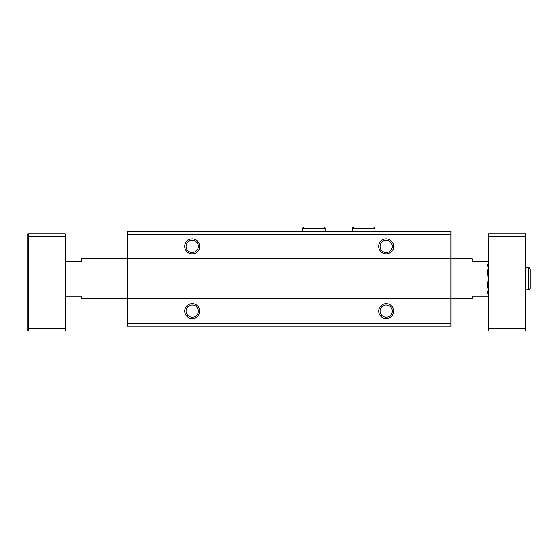 <?xml version="1.0" encoding="UTF-8"?>
<svg xmlns="http://www.w3.org/2000/svg" width="558" height="558" viewBox="0 0 558 558"><rect width="100%" height="100%" fill="white"/><g stroke="black" fill="none" stroke-linecap="round" stroke-linejoin="round"><path stroke-width="0.84" d="M450.92 231.94L127.496 231.94L127.496 231.444L450.92 231.444L450.92 326.06L127.496 326.06L127.496 323.57L450.92 323.57M127.496 231.94L127.496 258.835L472.089 258.835L472.089 261.325L488.271 261.325M184.761 246.385A7.47 7.47 0 0 0 195.963 252.851A7.47 7.47 0 0 0 195.963 239.912A7.47 7.47 0 0 0 184.761 246.385M378.715 246.385A7.47 7.47 0 0 0 389.923 252.851A7.47 7.47 0 0 0 389.923 239.912A7.47 7.47 0 0 0 378.715 246.385M65.244 261.325L81.433 261.325L81.433 258.835L127.496 258.835L127.496 298.669L472.089 298.669L472.089 296.179L488.271 296.179M184.761 311.12A7.47 7.47 0 0 0 195.963 317.586A7.47 7.47 0 0 0 195.963 304.647A7.47 7.47 0 0 0 184.761 311.12M378.715 311.12A7.47 7.47 0 0 0 389.923 317.586A7.47 7.47 0 0 0 389.923 304.647A7.47 7.47 0 0 0 378.715 311.12M65.244 296.179L81.433 296.179L81.433 298.669L127.496 298.669L127.496 323.57M380.068 311.12A6.124 6.124 0 0 0 389.247 316.421A6.124 6.124 0 0 0 389.247 305.819A6.124 6.124 0 0 0 380.068 311.12M380.068 246.385A6.124 6.124 0 0 0 389.247 251.686A6.124 6.124 0 0 0 389.247 241.084A6.124 6.124 0 0 0 380.068 246.385M186.107 311.12A6.124 6.124 0 0 0 195.293 316.421A6.124 6.124 0 0 0 195.293 305.819A6.124 6.124 0 0 0 186.107 311.12M186.107 246.385A6.124 6.124 0 0 0 195.293 251.686A6.124 6.124 0 0 0 195.293 241.084A6.124 6.124 0 0 0 186.107 246.385M525.615 293.536L525.615 233.935L488.271 233.935L488.271 331.04L525.615 331.04L525.615 293.536L525.12 293.536M65.244 236.425L65.244 328.55L28.395 328.55L28.395 236.425L65.244 236.425L65.244 233.935L27.9 233.935L27.9 263.969L28.395 263.969M28.395 293.536L27.9 293.536L27.9 331.04L65.244 331.04L65.244 328.55M525.615 263.969L525.12 263.969M27.9 293.536L27.9 263.969M28.395 233.935L28.395 236.425M28.395 328.55L28.395 331.04M488.271 328.55L525.12 328.55L525.12 236.425L488.271 236.425M525.12 233.935L525.12 236.425M525.12 328.55L525.12 331.04M487.566 264.373L488.271 267.973L487.566 264.373M488.152 290.969L487.566 293.124L488.271 289.532L487.566 285.94L488.271 278.749L487.566 271.565L488.271 267.973M127.496 234.43L450.92 234.43M525.615 289.958L528.482 289.958L528.482 267.547C529.047 267.31 529.584 267.854 530.1 269.165C529.584 267.854 529.047 267.31 528.482 267.547L525.615 267.547M352.572 228.578L374.983 228.578C375.255 228.083 374.718 227.545 373.365 226.96L354.19 226.96C352.893 227.399 352.349 227.936 352.572 228.578L352.572 231.444M302.778 228.578L325.188 228.578C325.412 227.936 324.868 227.399 323.57 226.96L304.396 226.96C303.092 227.399 302.555 227.936 302.778 228.578L302.778 231.444M530.1 288.34L530.1 269.165L530.1 288.34C529.584 289.651 529.047 290.188 528.482 289.958M374.983 231.444L374.983 228.578M363.858 226.96L373.365 226.96M363.697 226.96L354.19 226.96M325.188 231.444L325.188 228.578M314.063 226.96L323.57 226.96M313.903 226.96L304.396 226.96"/></g></svg>

